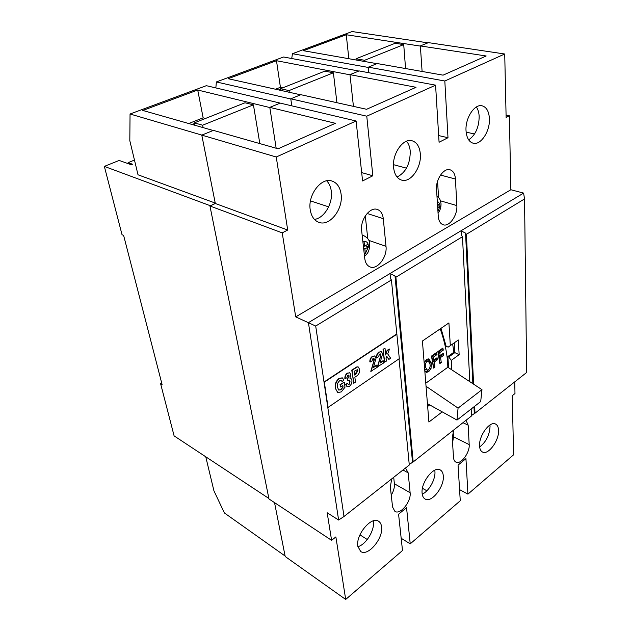 <?xml version="1.0" encoding="UTF-8"?>
<svg xmlns="http://www.w3.org/2000/svg" width="631" height="631" viewBox="0 0 631 631"><rect width="100%" height="100%" fill="white"/><g stroke="black" fill="none" stroke-linecap="round" stroke-linejoin="round"><path stroke-width="0.95" d="M437.709 207.646L439.973 206.361L439.831 204.136L439.799 203.687L437.535 204.972M390.557 489.057L390.266 485.239M468.675 139.877C475.435 135.121 478.937 127.383 479.174 116.648C479 112.665 478.061 109.447 476.358 106.986M466.025 130.649C466.561 137.763 468.959 141.951 473.211 143.229C480.798 145.43 490.106 131.28 489.419 118.77C488.986 111.395 486.517 107.065 482.013 105.779C474.488 103.744 465.142 118.186 466.025 130.649M397.057 177.035C405.812 172.523 410.205 163.957 410.253 151.337C409.89 147.102 408.643 143.726 406.522 141.218M393.586 167.46C394.399 174.377 397.065 178.589 401.584 180.103C410.592 183.164 421.689 167.475 420.325 153.877C419.615 146.637 416.846 142.259 412.019 140.745C403.106 137.929 391.969 153.925 393.586 167.46M314.435 219.407C324.263 218.223 333.105 203.253 331.275 191.075C330.691 186.76 329.161 183.337 326.677 180.805M310.231 209.823C311.32 216.362 314.199 220.535 318.86 222.341C329.69 226.734 343.422 209.098 341.095 194.135C340.093 187.202 337.057 182.832 331.993 181.026C321.313 176.988 307.581 194.947 310.231 209.823M373.236 520.875L373.371 521.679C374.79 530.3 365.909 544.711 357.887 546.675M357.824 546.304L360.656 551.462C367.881 556.999 383.577 538.219 381.574 526.735C381.234 524.14 380.241 522.318 378.592 521.261C371.517 515.835 355.592 534.804 357.824 546.304M434.767 470.19L434.917 471.381C435.745 479.158 428.938 491.399 422.226 494.136M422.123 493.316C422.407 496.108 423.377 498.001 425.049 498.987C431.509 503.349 444.563 486.635 443.293 475.869C443.049 472.919 442.039 470.939 440.249 469.929C433.899 465.639 420.672 482.541 422.123 493.316M489.94 425.002L490.05 426.311C489.577 435.059 486.107 441.945 479.647 446.969M479.568 445.983C479.749 449.075 480.719 451.086 482.47 452.017C488.22 455.487 499.271 440.462 498.561 430.326C498.419 427.092 497.417 424.994 495.564 424.048C489.893 420.632 478.7 435.847 479.568 445.983M364.276 254.104L365.373 253.481L364.868 248.945L368.417 246.934L368.11 244.158L364.56 246.161L364.055 241.594L362.943 242.209M452.569 442.97L453.492 436.802L453.153 431.509M391.244 495.193C393.626 491.163 394.675 487.361 394.399 483.764L393.697 477.312M438.584 197.574L437.551 181.31M367.747 238.494L365.294 215.897M274.532 502.631L285.196 556.51L345.693 599.45L402.499 550.516L398.579 514.226L406.553 507.647L410.229 543.851L460.259 500.754L458.059 465.134L465.946 458.619L467.934 494.136L513.579 454.817L512.269 395.708L514.983 393.539L514.746 381.873M205.469 118.462L203.15 117.831L197.716 90.028L269.823 107.546L276.173 148.246L269.792 107.373L335.392 123.305L278.105 148.79L213.412 130.388L201.786 135.129L215.321 203.497L209.949 205.998L268.972 498.955L331.598 540.333L335.873 536.91L345.693 599.45M469.795 381.66L462.476 236.704L461.616 235.521L461.009 230.78L523.596 193.094L510.865 189.742L509.367 115.796L506.125 117.469L504.721 53.998L444.823 81.005L447.994 137.724L439.073 142.243L435.579 85.169L366.769 116.191L372.826 175.773L362.58 180.963L356.105 121.002L280.235 103.113L269.792 107.373M300.601 94.8L228.138 78.701L276.481 60.71L350 74.813L353.431 106.363L349.984 74.647L416.034 87.307L366.595 109.289L300.861 94.697L290.773 98.815L291.782 105.834L290.796 98.98L216.37 81.951L215.849 87.922M435.579 85.169L359.11 70.924L349.984 74.647M376.904 63.66L303.369 50.701L346.253 34.744L420.372 46.087L422.1 71.453L420.356 45.929L486.178 55.985L443.08 75.152L377.18 63.55L368.338 67.154L368.89 72.746M504.721 53.998L428.41 42.64L420.356 45.929M471.176 409.006L471.523 415.947L413.187 461.939L395.897 277.23L394.998 275.96L412.524 462.302L413.187 461.939M462.476 236.704L395.897 277.23M442.228 411.877L428.906 422.036L422.415 341.024L448.917 322.922L450.321 345.614L458.311 339.983L459.147 354.685L451.244 360.38L451.828 369.861M441.069 331.283L440.88 328.42M440.998 328.333L446.125 346.277L448.176 347.129L458.311 339.983M452.624 343.99L453.91 352.232L454.856 352.626L454.273 342.83M453.91 352.232L447.86 356.554L448.799 356.957L454.856 352.626L459.147 354.685M450.321 345.614L448.176 347.129M448.799 356.957L451.244 360.38M412.524 462.302L409.235 464.479M396.954 334.178L324.326 382.173L328.073 407.413L399.313 358.645L391.417 279.959L390.502 278.689L390.037 273.515L461.009 230.78L465.552 233.131L472.848 383.664M391.417 279.959L315.697 326.046L343.998 516.497L338.618 520.039L308.425 322.654L390.037 273.515L394.998 275.96M399.037 358.834L409.29 465.015L343.998 516.497M356.105 121.002L276.244 157.001L287.712 230.031L282.223 232.863L295.718 316.888L315.697 326.046M453.689 430.011L452.238 437.835L453.5 457.38C453.681 459.754 454.47 461.324 455.858 462.089C460.654 465.094 469.961 452.79 469.188 444.603L468.163 425.176L466.009 420.301M391.701 478.882L390.329 487.037L392.569 507.008L394.903 511.378C400.291 515.188 411.396 501.44 410.118 492.708L408.178 472.856L405.512 467.997M338.618 520.039L327.173 512.758L331.598 540.333M383.285 218.681C382.701 213.783 380.714 210.707 377.338 209.453C369.979 206.55 360.056 219.785 361.642 230.567L364.773 258.568C365.357 262.922 367.124 265.706 370.066 266.921C377.322 270.131 387.41 256.991 385.998 246.358L383.285 218.681L367.139 213.467M455.44 179.038C455.054 173.927 453.232 170.843 449.99 169.771C443.782 167.672 435.603 179.543 436.534 189.426L438.261 216.275C438.671 220.889 440.32 223.721 443.199 224.77C449.343 227.105 457.649 215.345 456.844 205.58L455.44 179.038L440.509 175.055M510.865 189.742L295.718 316.888M480.128 446.661L479.592 446.393M467.934 494.136L459.573 489.617M426.887 490.792L422.447 488.315M410.229 543.851L401.174 538.267M367.274 539.521L359.938 534.843M282.223 232.863L209.949 205.998M287.712 230.031L215.321 203.497M509.367 115.796L506.07 115.134M444.823 81.005L368.338 67.154M447.994 137.724L438.663 135.57M366.769 116.191L290.773 98.815M372.826 175.773L361.681 172.602M276.244 157.001L201.786 135.129M328.648 206.85L310.484 200.887M406.482 168.161L393.492 164.667M474.528 133.993L466.135 132.124M473.968 406.821L474.299 413.613L474.993 413.218L474.662 406.285M473.597 384.161L466.404 234.314L465.552 233.131M474.993 413.218L526.648 372.487L524.542 198.931L466.404 234.314M474.299 413.613L471.499 415.474M524.542 198.931L523.596 193.094M390.037 273.515L390.542 278.736M448.609 367.747L447.86 356.554M429.687 404.905L427.652 406.427M363.338 245.727L364.56 246.161M365.207 245.798L368.417 246.934L368.11 244.158C367.345 242.067 365.988 241.208 364.055 241.594L362.928 242.052M363.653 248.511L364.868 248.945M364.158 253.039L365.373 253.481L368.417 246.934M437.575 205.651L439.973 206.361M324.326 382.173L328.073 407.413M396.639 334.044L324.011 382.015M335.613 388.404C334.99 384.555 336.228 381.274 339.336 378.553L342.404 377.906L343.856 380.004L342.128 381.534L341.308 380.501L339.62 380.793C337.656 382.56 336.915 384.65 337.388 387.063L338.744 390.076L340.874 389.792L343.059 387.126L342.838 385.509L340.622 387L340.006 384.642L344.305 382.118L344.991 387.237L341.292 391.906L337.806 392.545L335.306 388.246C334.682 384.397 335.921 381.116 339.021 378.395L342.247 377.843M343.059 387.126L342.57 385.691M340.874 389.792L342.743 386.969M338.721 390.061L340.566 389.635M342.128 381.534L341.15 380.438M337.648 392.458L335.306 388.246M340.622 387L340.006 384.642M340.314 384.792L344.305 382.118M347.05 386.661L345.685 384.697L347.397 383.175L348.359 384.484L349.124 384.389L349.684 381.274L349.164 380.012M349.124 384.389L350 381.432L349.322 380.067L347.855 380.856L347.752 378.497L348.848 377.338L349.117 375.895L348.706 375.137L347.847 375.295L346.821 377.835L345.157 378.576C345.094 376.352 345.922 374.562 347.626 373.213L349.692 372.811L350.852 374.609L349.889 378.158L350.828 378.198L351.893 380.209C352.153 382.615 351.325 384.673 349.424 386.385L347.2 386.748L345.685 384.697M350.024 377.93L350.67 378.135M347.626 373.213L349.542 372.747M345.157 378.576L344.841 378.419C344.778 376.194 345.607 374.412 347.31 373.055M349.117 375.895L348.533 375.082M348.848 377.338L348.801 375.745M347.752 378.497L348.533 377.18M347.855 380.856L347.444 378.348M348.209 384.389L348.809 384.232M346.001 384.847L347.713 383.325M355.474 382.094L353.746 383.269L352.074 370.247L357.304 366.966L358.361 367.029L359.662 369.553C359.867 372.59 358.676 374.869 356.105 376.376L354.859 377.22L355.474 382.094M354.101 371.296L354.575 375.027L355.703 374.262L357.943 370.736L357.351 369.695L354.101 371.296M353.746 383.269L351.759 370.097L356.988 366.816L358.195 366.966M354.535 374.688L357.627 370.586L357.193 369.64M373.544 367.139L376.526 365.12L377.086 367.423L370.791 371.336L373.86 361.09L373.694 358.274M371.099 371.485L374.388 359.394L373.867 358.321L372.968 358.503L371.88 361.224L370.152 362.013C370.066 359.654 370.941 357.801 372.771 356.452L374.822 355.987L376.044 358.14L373.426 367.573L376.841 365.262M372.771 356.452L374.656 355.923M370.152 362.013L369.837 361.871C369.75 359.512 370.626 357.659 372.456 356.302M380.099 362.699L383.049 360.711L383.593 363.006L377.362 366.879L380.43 356.681L380.272 353.873M377.677 367.021L380.958 354.993L380.438 353.92L379.562 354.094L378.482 356.799L376.778 357.58C376.699 355.229 377.567 353.384 379.381 352.051L381.384 351.585L382.599 353.754L379.988 363.14L383.356 360.853M379.381 352.051L381.219 351.53M376.778 357.58L376.462 357.438C376.384 355.087 377.251 353.242 379.065 351.909M388.877 359.418L386.756 356.294L386.046 358.148L386.361 361.129L384.413 362.091L383.041 349.251L385.013 348.296L385.715 355.024L387.174 350.26L389.54 349.03L387.686 353.857L390.628 358.227L388.877 359.418L386.677 356.499M387.489 350.402L389.54 349.03M385.636 354.267L387.174 350.26M384.721 362.241L383.041 349.251M383.356 349.393L385.013 348.296M424.174 362.991L426.485 359.402L428.828 358.873L431.383 363.07L431.028 368.457L428.67 371.73L426.406 372.353L424.781 370.555M433.891 359.978L437.07 357.73L437.417 359.749L434.246 361.997L434.964 367.061L433.552 368.07L431.47 356.089L436.549 352.516L436.991 354.575L433.339 357.146L433.891 359.978L432.393 359.52L431.841 356.689L435.493 354.125L435.335 353.368M440.225 355.49L443.364 353.265L443.703 355.285L440.564 357.509L441.266 362.557L439.87 363.551L437.843 351.609L442.867 348.083L443.293 350.126L439.689 352.674L440.225 355.49L438.726 355.04L438.19 352.224L441.795 349.692L441.645 348.935M440.225 328.861C444.476 340.858 446.953 352.279 447.663 363.125L447.844 367.242L425.791 383.214M426.035 386.275L458.067 408.107L457.002 420.08L427.432 403.651M447.844 367.242L481.981 389.674L458.067 408.107M481.981 389.674L480.696 401.561L457.002 420.08M429.001 369.198L427.179 371.257L425.688 371.935M428.055 358.787L429.885 362.612L430.05 364.797M425.539 367.203L427.037 370.011L428.417 369.742C429.948 368.133 430.46 366.232 429.948 364.032L428.386 361.192L426.887 360.727L425.46 361.003L426.95 361.468C425.452 363.054 424.978 364.97 425.539 367.203L424.482 366.871M428.67 371.73L427.179 371.257M431.383 363.07L429.885 362.612M431.028 368.457L429.679 368.031M428.386 361.192L426.95 361.468M436.991 354.575L435.493 354.125M433.339 357.146L431.841 356.689M435.808 358.621L435.918 359.291L432.748 361.539L433.379 366.666M437.417 359.749L435.918 359.291M434.246 361.997L432.748 361.539M434.964 367.061L433.473 366.595M443.293 350.126L441.795 349.692M439.689 352.674L438.19 352.224M442.094 354.165L442.205 354.835L439.073 357.059L439.704 362.155M443.703 355.285L442.205 354.835M440.564 357.509L439.073 357.059M441.266 362.557L439.775 362.099M403.722 44.612L395.109 43.287L356.026 58.778L364.615 60.284L403.722 44.612L405.567 68.55M364.615 60.284L364.742 61.515M333.397 72.794L324.839 71.145L280.527 88.711L289.014 90.58L333.397 72.794L336.915 102.703M289.014 90.58L289.258 92.284M253.425 104.841L245.017 102.782L194.348 122.871L202.614 125.206L253.425 104.841L259.83 143.592M202.614 125.206L203.087 127.62M128.353 163.713L128.093 162.664L134.474 160.069M268.869 498.458L174.109 435.887L160.589 383.648L162.096 384.571L123.621 235.41L122.028 234.693L104.352 166.395L119.164 160.44L131.287 164.762L132.549 164.241L128.093 162.664M205.753 456.789L213.925 490.792L224.384 512.948L285.102 556.014M280.519 103.184L206.337 85.682L130.049 114.006L129.812 140.689L138.008 174.787L215.234 203.064M216.37 81.951L283.579 56.995L358.842 71.035M427.913 42.845L352.114 31.55L292.461 53.698L368.11 67.414L368.63 72.699M292.461 53.698L291.719 58.517M213.168 130.483L142.819 110.457L197.716 90.028M282.798 87.812L280.424 87.291L276.481 60.71M348.848 58.715L346.253 34.744M188.724 123.526L203.15 117.831M192.108 124.496L194.482 123.55M275.518 89.231L280.424 87.291M278.997 90.004L280.621 89.357M215.289 203.332L210.249 205.856M130.049 114.006L201.865 135.097M104.352 166.395L210.218 205.69M161.694 383.001L160.589 383.648M194.348 122.871L194.829 125.269M280.527 88.711L280.779 90.399M356.026 58.778L356.152 60M362.194 235.473L363.977 235.757C367.849 237.911 369.766 240.553 369.734 243.692C369.498 252.645 367.068 253.599 364.529 256.36M439.744 203.726L437.283 201.044M439.941 205.911L439.831 204.136M437.961 211.535L439.91 206.392M364.292 254.261L365.373 253.481M368.875 240.395L385.998 246.358M440.493 200.839L456.844 205.58M462.973 422.691L468.163 425.176M453.492 436.802L469.188 444.603M402.98 469.992L408.178 472.856M394.399 483.764L410.118 492.708M436.975 196.304C439.894 198.694 439.775 198.102 441.014 203.616C441.156 207.173 440.17 210.399 438.072 213.286M363.977 235.757L362.155 235.126M427.037 370.011L425.546 369.537"/></g></svg>
